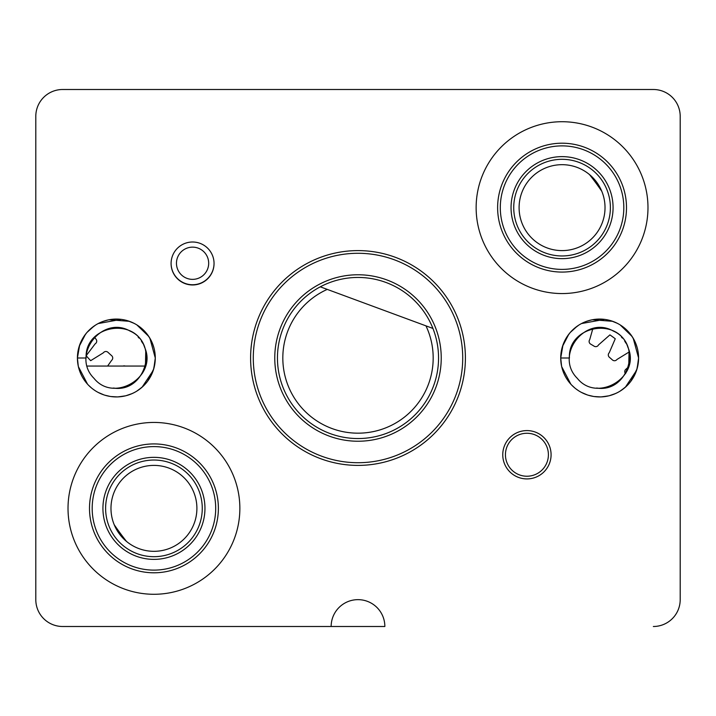 <?xml version="1.0" encoding="UTF-8"?>
<svg xmlns="http://www.w3.org/2000/svg" width="716" height="716" viewBox="0 0 716 716"><rect width="100%" height="100%" fill="white"/><g stroke="black" fill="none" stroke-linecap="round" stroke-linejoin="round"><path stroke-width="1.07" d="M171.088 263.372A21.48 21.48 0 0 0 199.988 283.42A21.48 21.48 0 0 0 214.048 263.372M180.36 273.763A16.11 16.11 0 0 0 203.076 275.472A16.11 16.11 0 0 0 204.785 252.748A16.11 16.11 0 0 0 182.061 251.048A16.11 16.11 0 0 0 180.36 273.763M543.587 472.247A24.165 24.165 0 0 0 544.42 438.085A24.165 24.165 0 0 0 502.757 454.75A24.165 24.165 0 0 1 526.922 430.585A24.165 24.165 0 0 1 551.087 454.75A24.165 24.165 0 0 1 526.922 478.915A24.165 24.165 0 0 1 502.757 454.75M541.735 470.305A21.48 21.48 0 0 0 542.477 439.928A21.48 21.48 0 0 0 512.101 439.194A21.48 21.48 0 0 0 511.367 469.562A21.48 21.48 0 0 0 541.735 470.305M123.08 366.055A3.061 3.061 0 0 1 125.184 366.055M86.224 355.78A140.963 140.963 0 0 0 90.681 360.667L103.373 352.8A3.061 3.061 0 0 1 107.991 352.335A122.839 122.839 0 0 0 111.678 355.7A3.061 3.061 0 0 1 111.633 360.345L107.606 366.055M94.458 337.173A122.839 122.839 0 0 0 96.069 339.259A3.061 3.061 0 0 1 95.174 343.814L86.233 355.61M250.6 358A107.4 107.4 0 0 0 358 465.4A107.4 107.4 0 0 0 465.4 358A107.4 107.4 0 0 0 358 250.6A107.4 107.4 0 0 0 250.6 358M441.235 358A83.235 83.235 0 0 1 358 441.235A83.235 83.235 0 0 1 274.765 358A83.235 83.235 0 0 1 358 274.765A83.235 83.235 0 0 1 441.235 358M253.285 358A104.715 104.715 0 0 0 358 462.715A104.715 104.715 0 0 0 462.715 358A104.715 104.715 0 0 0 358 253.285A104.715 104.715 0 0 0 253.285 358M384.85 626.5L62.65 626.5L384.85 626.5A26.85 26.85 0 0 0 358 599.65A26.85 26.85 0 0 0 331.15 626.5M309.67 89.5L62.65 89.5A26.85 26.85 0 0 0 35.8 116.35L35.8 392.905M653.35 626.5A26.85 26.85 0 0 0 680.2 599.65L680.2 116.35A26.85 26.85 0 0 0 653.35 89.5L62.65 89.5M145.473 366.055L87.227 366.055M141.374 447.894A61.755 61.755 0 0 0 93.474 520.926A61.755 61.755 0 0 0 166.506 568.826A61.755 61.755 0 0 0 214.406 495.794A61.755 61.755 0 0 0 141.374 447.894M164.313 558.31A51.015 51.015 0 0 1 103.99 518.733A51.015 51.015 0 0 1 143.567 458.41A51.015 51.015 0 0 1 203.89 497.987A51.015 51.015 0 0 1 164.313 558.31M140.828 445.271A64.44 64.44 0 0 0 90.851 521.472A64.44 64.44 0 0 0 167.052 571.449A64.44 64.44 0 0 0 217.029 495.248A64.44 64.44 0 0 0 140.828 445.271M162.675 550.425A42.96 42.96 0 0 1 111.875 517.095A42.96 42.96 0 0 1 145.205 466.295A42.96 42.96 0 0 1 196.005 499.625A42.96 42.96 0 0 1 162.675 550.425M144.113 461.041A48.33 48.33 0 0 1 201.259 498.533A48.33 48.33 0 0 1 163.767 555.679A48.33 48.33 0 0 1 106.621 518.187A48.33 48.33 0 0 1 144.113 461.041M629.248 351.914L616.968 359.468A3.061 3.061 0 0 1 612.431 359.942A127.672 127.672 0 0 0 609.379 357.275A3.061 3.061 0 0 1 609.244 352.728L615.259 338.766A145.796 145.796 0 0 0 609.925 334.882L598.504 344.924A3.061 3.061 0 0 1 594.137 346.204A127.672 127.672 0 0 0 590.655 344.119A3.061 3.061 0 0 1 589.707 339.661L592.866 328.563M625.507 373.627A127.672 127.672 0 0 0 625.462 373.573A3.061 3.061 0 0 1 626.142 369.062L628.541 366.852M320.294 286.821A80.55 80.55 0 0 0 330.085 433.556A80.55 80.55 0 0 0 432.929 328.438A80.55 80.55 0 0 0 320.294 286.821L327.257 289.389A75.18 75.18 0 0 0 331.947 428.517A75.18 75.18 0 0 0 425.966 325.861L320.294 286.821M432.929 328.438L425.966 325.861L432.929 328.438M513.041 170.077A61.755 61.755 0 0 0 524.497 256.659A61.755 61.755 0 0 0 611.079 245.203A61.755 61.755 0 0 0 599.623 158.621A61.755 61.755 0 0 0 513.041 170.077M602.55 238.67A51.015 51.015 0 0 1 531.03 248.13A51.015 51.015 0 0 1 521.57 176.61A51.015 51.015 0 0 1 593.09 167.15A51.015 51.015 0 0 1 602.55 238.67M510.911 168.448A64.44 64.44 0 0 0 522.868 258.789A64.44 64.44 0 0 0 613.209 246.832A64.44 64.44 0 0 0 601.252 156.491A64.44 64.44 0 0 0 510.911 168.448M596.159 233.774A42.96 42.96 0 0 1 535.926 241.74A42.96 42.96 0 0 1 527.961 181.506A42.96 42.96 0 0 1 588.194 173.541A42.96 42.96 0 0 1 596.159 233.774M523.7 178.248A48.33 48.33 0 0 1 591.452 169.28A48.33 48.33 0 0 1 600.42 237.032A48.33 48.33 0 0 1 532.668 246A48.33 48.33 0 0 1 523.7 178.248M35.8 116.35L35.8 599.65A26.85 26.85 0 0 0 62.65 626.5M239.86 508.36A85.92 85.92 0 0 1 153.94 594.28A85.92 85.92 0 0 1 68.02 508.36A85.92 85.92 0 0 1 153.94 422.44A85.92 85.92 0 0 1 239.86 508.36M647.98 207.64A85.92 85.92 0 0 1 562.06 293.56A85.92 85.92 0 0 1 476.14 207.64A85.92 85.92 0 0 1 562.06 121.72A85.92 85.92 0 0 1 647.98 207.64M149.904 338.256L155.282 358A38.932 38.932 0 0 1 116.35 396.933A38.932 38.932 0 0 1 77.418 358A38.932 38.932 0 0 1 116.35 319.067A38.932 38.932 0 0 1 155.282 358L153.868 368.382M214.048 263.488A21.48 21.48 0 0 1 192.568 284.968A21.48 21.48 0 0 1 171.088 263.488A21.48 21.48 0 0 1 192.568 242.008A21.48 21.48 0 0 1 214.048 263.488M633.204 338.256L638.582 358A38.932 38.932 0 0 1 599.65 396.933A38.932 38.932 0 0 1 560.717 358A38.932 38.932 0 0 1 599.65 319.067A38.932 38.932 0 0 1 638.582 358L637.168 368.382M155.202 360.488L153.484 369.698M153.278 370.342L142.072 387.222M142.001 387.284L136.684 391.205M133.847 392.78L130.84 394.131M129.408 394.677L125.855 395.751M124.387 396.091L117.558 396.915M117.379 396.915L110.685 396.521M110.336 396.467L104.831 395.187M104.062 394.946L97.985 392.332M95.192 390.685L92.507 388.779M91.514 387.983L88.39 385.092M87.558 384.206L78.393 366.664M78.268 366.091L77.418 358L77.668 353.623M114.882 388.179L113.191 388.045C145.411 393.254 159.507 343.957 130.079 331.087C102.039 314.834 70.786 355.351 94.002 378.334C114.068 403.421 157.923 376.571 144.587 347.251C134.617 316.141 84.327 325.789 86.135 358L77.418 358L79.691 344.897M153.752 368.821L147.693 381.1M143.173 386.219L137.973 390.381M135.199 392.064L133.346 393.03M132.272 393.531L125.935 395.733M125.649 395.805L118.364 396.879M114.739 396.897L112.278 396.718M77.74 352.997L79.073 346.768M79.181 346.419L85.499 334.256M86.385 333.137L88.39 330.908M90.109 329.244L95.371 325.207M98.173 323.569L121.219 319.372M123.376 319.712L124.665 319.963M127.887 320.813L134.035 323.319M136.863 324.912L148.749 336.413M148.865 336.583L152.132 342.66M152.463 343.456L153.949 347.895M154.262 349.14L154.432 349.891M82.564 338.65L86.502 333.003M86.967 332.457L93.921 326.174M95.98 324.822L96.669 324.411M99.542 322.88L102.585 321.582M103.077 321.403L108.197 319.927M109.101 319.748L129.381 321.314M130.67 321.797L132.46 322.558M133.23 322.916L135.378 324.035M138.143 325.735L140.801 327.704M141.508 328.286L144.847 331.472M145.679 332.394L149.725 337.952M116.789 388.206L118.954 388.099M124.342 387.141L128.755 385.548M133.794 382.666L137.436 379.632M142.421 373.26L143.656 370.933M144.972 367.675L145.429 366.198M145.455 366.1L145.751 351.055M142.717 343.25L141.401 341.12M139.11 338.122L138.152 337.093M113.191 388.045C145.411 393.254 159.507 343.957 130.079 331.087C102.039 314.834 70.786 355.351 94.002 378.334C114.068 403.421 157.923 376.571 144.587 347.251C134.617 316.141 84.327 325.789 86.135 358M638.502 360.488L636.784 369.698M636.578 370.342L625.372 387.222M625.301 387.284L619.984 391.205M617.147 392.78L614.14 394.131M612.708 394.677L609.155 395.751M607.687 396.091L600.858 396.915M600.679 396.915L593.985 396.521M593.636 396.467L588.131 395.187M587.362 394.946L581.285 392.332M578.492 390.685L575.807 388.779M574.814 387.983L571.69 385.092M570.858 384.206L561.693 366.664M561.568 366.091L560.717 358L560.968 353.623M598.182 388.179L596.491 388.045C628.711 393.254 642.807 343.957 613.379 331.087C585.339 314.834 554.086 355.351 577.302 378.334C597.368 403.421 641.223 376.571 627.887 347.251C617.917 316.141 567.627 325.789 569.435 358L560.717 358L562.991 344.897M637.052 368.821L630.993 381.1M626.473 386.219L621.273 390.381M618.499 392.064L616.646 393.03M615.572 393.531L609.235 395.733M608.949 395.805L601.664 396.879M598.039 396.897L595.578 396.718M561.04 352.997L562.373 346.768M562.481 346.419L568.799 334.256M569.685 333.137L571.69 330.908M573.409 329.244L578.671 325.207M581.473 323.569L604.519 319.372M606.676 319.712L607.965 319.963M611.187 320.813L617.335 323.319M620.163 324.912L632.049 336.413M632.165 336.583L635.432 342.66M635.763 343.456L637.249 347.895M637.562 349.14L637.732 349.891M565.864 338.65L569.802 333.003M570.267 332.457L577.221 326.174M579.28 324.822L579.969 324.411M582.842 322.88L585.885 321.582M586.377 321.403L591.497 319.927M592.4 319.748L612.681 321.314M613.97 321.797L615.76 322.558M616.53 322.916L618.678 324.035M621.443 325.735L624.101 327.704M624.808 328.286L628.147 331.472M628.979 332.394L633.025 337.952M600.089 388.206L602.254 388.099M607.642 387.141L612.055 385.548M617.094 382.666L620.736 379.632M625.721 373.26L626.956 370.933M628.272 367.675L628.729 366.198M628.755 366.1L629.051 351.055M626.017 343.25L624.701 341.12M622.41 338.122L621.452 337.093M596.491 388.045C628.711 393.254 642.807 343.957 613.379 331.087C585.339 314.834 554.086 355.351 577.302 378.334C597.368 403.421 641.223 376.571 627.887 347.251C617.917 316.141 567.627 325.789 569.435 358M114.238 524.765A295.35 295.35 0 0 0 126.508 541.421M601.762 191.235A295.35 295.35 0 0 0 589.492 174.579"/></g></svg>
